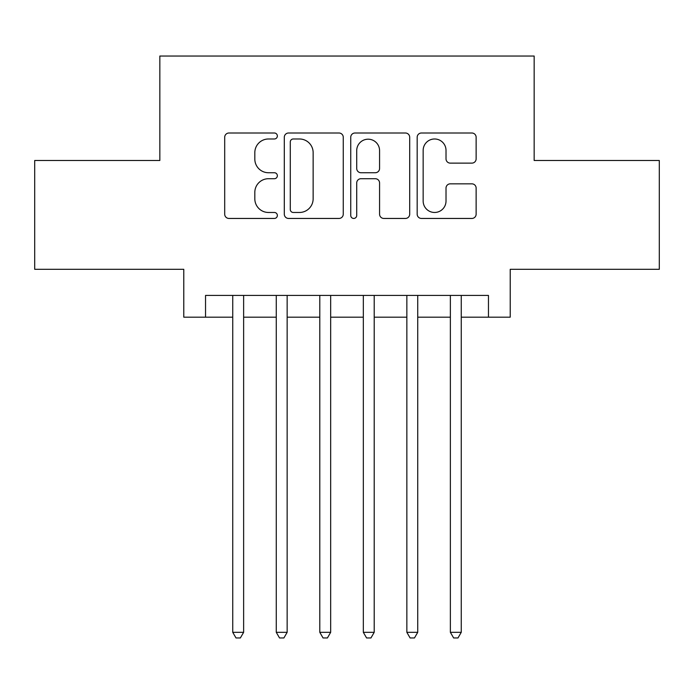 <?xml version="1.0" encoding="UTF-8"?>
<svg xmlns="http://www.w3.org/2000/svg" width="694" height="694" viewBox="0 0 694 694"><rect width="100%" height="100%" fill="white"/><g stroke="black" fill="none" stroke-linecap="round" stroke-linejoin="round"><path stroke-width="1.04" d="M277.357 135.989A2.993 2.993 0 0 0 274.373 133.005L228.977 133.005A4.268 4.268 0 0 0 224.7 137.273L224.7 214.177A4.268 4.268 0 0 0 228.977 218.445L274.373 218.445A2.993 2.993 0 0 0 277.357 215.461A2.993 2.993 0 0 0 274.373 212.468L268.491 212.468A13.672 13.672 0 0 1 254.819 198.796L254.819 192.385A13.672 13.672 0 0 1 268.491 178.714L274.373 178.714A2.993 2.993 0 0 0 277.357 175.721A2.993 2.993 0 0 0 274.373 172.737L268.491 172.737A13.672 13.672 0 0 1 254.819 159.065L254.819 152.654A13.672 13.672 0 0 1 268.491 138.982L274.373 138.982A2.993 2.993 0 0 0 277.357 135.989M471.859 163.125A4.268 4.268 0 0 0 476.136 158.848L476.136 137.273A4.268 4.268 0 0 0 471.859 133.005L421.449 133.005A4.268 4.268 0 0 0 417.172 137.273L417.172 214.177A4.268 4.268 0 0 0 421.449 218.445L471.859 218.445A4.268 4.268 0 0 0 476.136 214.177L476.136 188.117A4.268 4.268 0 0 0 471.859 183.841L450.285 183.841A4.268 4.268 0 0 0 446.016 188.117L446.016 201.034A11.425 11.425 0 0 1 434.583 212.468A11.425 11.425 0 0 1 423.158 201.034L423.158 150.407A11.425 11.425 0 0 1 434.583 138.982A11.425 11.425 0 0 1 446.016 150.407L446.016 158.848A4.268 4.268 0 0 0 450.285 163.125L471.859 163.125M205.537 317.184L205.537 295.418L488.463 295.418L488.463 317.184L510.22 317.184L510.22 269.307L659.3 269.307L659.3 160.488L534.163 160.488L534.163 56.032L159.837 56.032L159.837 160.488L34.7 160.488L34.7 269.307L183.78 269.307L183.78 317.184L232.742 317.184M343.261 137.273A4.268 4.268 0 0 0 338.993 133.005L288.574 133.005A4.268 4.268 0 0 0 284.306 137.273L284.306 214.177A4.268 4.268 0 0 0 288.574 218.445L338.993 218.445A4.268 4.268 0 0 0 343.261 214.177L343.261 137.273M355.007 133.005L405.426 133.005A4.268 4.268 0 0 1 409.694 137.273L409.694 214.177A4.268 4.268 0 0 1 405.426 218.445L383.851 218.445A4.268 4.268 0 0 1 379.575 214.177L379.575 182.99A4.268 4.268 0 0 0 375.307 178.714L360.993 178.714A4.268 4.268 0 0 0 356.716 182.99L356.716 215.461A2.993 2.993 0 0 1 353.732 218.445A2.993 2.993 0 0 1 350.739 215.461L350.739 137.273A4.268 4.268 0 0 1 355.007 133.005M243.629 317.184L276.273 317.184M287.151 317.184L319.795 317.184M330.674 317.184L363.326 317.184M374.205 317.184L406.849 317.184M417.727 317.184L450.371 317.184M461.258 317.184L488.463 317.184M293.276 138.982A2.993 2.993 0 0 0 290.283 141.975L290.283 209.475A2.993 2.993 0 0 0 293.276 212.468L299.47 212.468A13.672 13.672 0 0 0 313.141 198.796L313.141 152.654A13.672 13.672 0 0 0 299.47 138.982L293.276 138.982M379.575 150.624A11.425 11.425 0 0 0 368.15 139.199A11.425 11.425 0 0 0 356.716 150.624L356.716 168.46A4.268 4.268 0 0 0 360.993 172.737L375.307 172.737A4.268 4.268 0 0 0 379.575 168.46L379.575 150.624M243.629 295.418L243.629 632.312L232.742 632.312L232.742 295.418M243.629 632.312L240.358 637.968L236.012 637.968L232.742 632.312M287.151 295.418L287.151 632.312L276.273 632.312L276.273 295.418M287.151 632.312L283.889 637.968L279.535 637.968L276.273 632.312M330.674 295.418L330.674 632.312L319.795 632.312L319.795 295.418M330.674 632.312L327.412 637.968L323.057 637.968L319.795 632.312M374.205 295.418L374.205 632.312L363.326 632.312L363.326 295.418M374.205 632.312L370.943 637.968L366.588 637.968L363.326 632.312M417.727 295.418L417.727 632.312L406.849 632.312L406.849 295.418M417.727 632.312L414.465 637.968L410.111 637.968L406.849 632.312M461.258 295.418L461.258 632.312L450.371 632.312L450.371 295.418M461.258 632.312L457.988 637.968L453.642 637.968L450.371 632.312"/></g></svg>

